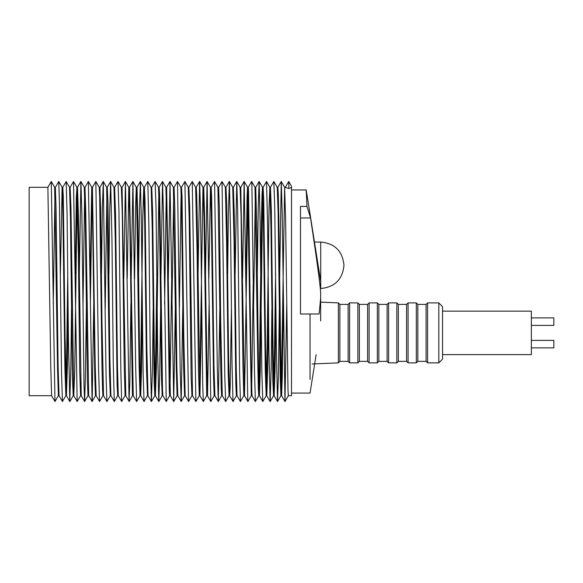 <?xml version="1.0" encoding="UTF-8"?>
<svg xmlns="http://www.w3.org/2000/svg" width="583" height="583" viewBox="0 0 583 583"><rect width="100%" height="100%" fill="white"/><g stroke="black" fill="none" stroke-linecap="round" stroke-linejoin="round"><path stroke-width="0.87" d="M51.625 395.697L29.15 395.697L29.15 187.318L47.886 187.318L51.26 181.473L54.634 187.318L55.37 187.318L56.077 208.561L58.111 366.561L59.065 395.675L62.439 401.519L61.485 370.839L59.451 203.912L58.759 181.488L55.349 187.332M291.5 202.673L291.5 395.697L291.5 187.529L288.913 188.491L284.621 187.318L285.575 218.195L288.002 390.246L288.366 395.697L291.5 395.697M263.035 187.318L262.488 187.318L263.443 224.054L265.258 370.256L266.183 395.697L266.788 395.697L265.564 347.504L263.756 200.195L263.122 187.318L262.488 187.318L262.044 194.081L261.534 216.089L259.071 391.28M266.475 392.767L269.033 207.686L269.863 187.318L270.461 187.318L271.357 211.177L273.07 349.975L274.127 395.675L275.038 371.24L275.956 307.984M268.493 309.026L267.794 365.395L266.788 395.697M255.74 187.318L255.011 187.318L257.846 366.277L258.356 389.262L258.757 395.697L259.442 395.697L258.495 369.148L256.695 224.054L255.74 187.318M262.78 190.816L260.266 370.118L259.442 395.697M251.302 395.682L247.928 401.527L247.782 400.893L244.182 181.488L247.556 187.332L251.28 395.697L252.009 395.697L251.076 364.958L248.504 189.752L248.263 187.318L247.535 187.318L247.061 196.945L245.939 278.448M251.637 390.049L253.292 279.221M255.361 192.375L253.59 305.12M240.794 187.318L240.087 187.318L241.056 215.28L242.973 367.152L243.803 395.697L244.539 395.697L240.794 187.318L244.146 181.488L242.557 278.477M247.906 193.09L244.539 395.697M243.818 395.682L240.407 401.527L237.033 395.682L236.224 367.152L234.286 214.092L233.338 187.318L232.734 187.318L234.06 241.683L235.824 384.62L236.406 395.697L237.055 395.697M236.428 395.675L233.054 401.519L229.629 395.675L228.631 359.164L226.729 203.926L225.985 187.318L225.381 187.318L226.59 242.703L228.193 373.514L229.061 395.697L229.658 395.697L230.147 388.387L231.407 309.384M225.905 187.318L225.381 187.318M229.09 395.675L225.716 401.519L222.291 395.675L220.709 322.21L219.368 208.32L218.632 187.318L217.933 187.318L220.724 366.313L221.241 388.934L221.664 395.697L222.32 395.697M225.665 401.519L224.805 377.092L222.028 181.495L218.61 187.34L217.933 187.318L214.537 181.488L211.163 187.332M219.864 306.439L218.312 401.527L214.901 395.682L213.954 365.06L211.658 196.945L211.184 187.318L210.456 187.318L211.228 211.658L213.531 377.15L214.187 395.697L214.923 395.697M214.209 395.682L210.835 401.527L207.417 395.682L204.444 209.756L203.715 187.318L202.979 187.318L203.955 217.364L206.71 395.697L207.439 395.697L207.563 395.085L209.108 303.619M208.816 279.206L210.456 187.318L207.067 181.488L205.435 279.221M201.747 305.077L199.947 395.682L197.192 216.089L196.675 194.081L196.238 187.318L195.604 187.318M199.306 395.675L195.881 401.519L192.252 181.495L195.633 187.34L197.12 254.392L198.453 370.118L199.284 395.697L199.969 395.697M199.656 391.28L202.979 187.318L199.59 181.495L198.045 275.803M195.881 401.519L192.507 395.675L189.686 207.686L188.856 187.318L188.258 187.318L189.191 218.457L191.144 377.186L191.931 395.697L192.536 395.697M191.96 395.675L188.586 401.519L185.161 395.675L183.762 335.021L182.034 196.711L181.517 187.318L180.847 187.318L181.553 208.561L183.616 367.742L184.571 395.697L185.19 395.697M181.437 187.318L180.847 187.318M182.763 307.984L181.218 401.519L177.8 395.675L176.846 366.561L174.813 208.561L174.098 187.318L173.37 187.318M175.359 304.107L173.712 401.527L170.017 181.495L173.391 187.34L176.27 368.573L177.101 395.697L177.822 395.697M181.153 191.413L179.382 308.043M173.712 401.527L170.338 395.682L166.621 187.318L165.885 187.318L166.84 218.195L169.274 390.246L169.631 395.697L170.36 395.697M169.996 389.881L171.686 279.461M173.727 192.791L171.978 304.129M169.653 395.682L166.242 401.527L162.868 395.682L162.526 390.246L160.07 216.854L159.553 193.928L159.144 187.318L158.474 187.318L159.064 187.318M160.609 308.043L159.698 374.65L158.773 401.519L157.709 353.254L156.025 207.767L155.129 181.495L158.503 187.34L159.399 212.27L161.52 378.884L162.169 395.697L162.883 395.697M166.264 192.791L164.632 304.107M158.838 191.413L156.375 367.742L155.421 395.697L154.342 349.975L152.629 211.177L151.726 187.318L151.135 187.318M153.147 309.019L152.454 368.325L151.398 401.519L150.203 350.682L148.891 226.044L147.791 181.495L151.165 187.34L152.258 229.549L154.116 380.976L154.801 395.697L155.421 395.697M155.129 392.439L156.878 273.5M151.398 401.519L148.024 395.675L146.829 347.504L145.021 200.195L144.387 187.318L143.753 187.318L144.307 187.318M147.484 395.675L144.059 401.519L143.134 373.565L141.334 220.272L140.401 181.495L143.775 187.34L144.708 224.054L146.53 370.256L147.455 395.697L148.053 395.697M144.059 401.519L140.685 395.675L139.76 369.148L137.96 224.054L137.005 187.318L136.276 187.318L135.613 205.872L134.556 279.221M140.044 395.682L136.633 401.527L135.722 369.148L132.924 181.488L136.298 187.332L136.517 189.752L139.118 366.277L140.022 395.697L140.707 395.697L141.538 370.118L142.288 309.267M140.335 391.28L142.799 216.089L143.753 187.318M136.633 401.527L133.259 395.682L129.528 187.318L128.807 187.318L129.71 217.525L132.428 395.085L132.552 395.697L133.274 395.697M122.058 187.318L121.359 187.318L122.321 215.28L124.237 367.152L125.068 395.697L125.804 395.697L122.058 187.318M127.203 278.448L128.807 187.318L125.418 181.488L123.822 278.477M125.09 395.682L121.672 401.527L118.298 395.682L117.489 367.152L115.551 214.092L114.611 187.318L113.998 187.318L115.325 241.683L117.096 384.62L117.671 395.697L118.32 395.697M117.7 395.675L114.326 401.519L110.894 395.675L109.896 359.164L107.993 203.926L107.257 187.318L106.645 187.318L107.177 187.318M110.362 395.675L106.929 401.519L106.07 377.092L103.3 181.495L106.674 187.34L109.466 373.514L110.333 395.697L110.923 395.697M106.929 401.519L103.555 395.675L101.974 322.21L100.633 208.32L99.904 187.318L99.197 187.318L99.817 187.318M102.958 395.682L99.54 401.519L98.593 369.265L95.845 181.488L99.219 187.332L99.671 196.945L101.989 366.313L102.506 388.934L102.936 395.697L103.585 395.697M106.937 190.386L105.195 309.354M99.54 401.519L96.166 395.682L95.218 365.06L92.449 187.318L91.728 187.318L92.493 211.658L94.796 377.15L95.452 395.697L96.188 395.697M93.754 303.612L92.201 400.893L92.063 401.527L88.689 395.682L85.716 209.756L84.98 187.318L84.251 187.318M86.401 305.12L85.38 377.981L84.622 401.527L84.018 385.793L81.853 213.13L80.899 181.495L84.273 187.34L85.227 217.364L87.392 380.786L87.982 395.697L88.703 395.697M90.081 279.206L91.728 187.318M92.085 193.09L90.372 303.619M77.503 187.318L76.869 187.318L78.384 254.392L79.718 370.118L80.549 395.697L81.234 395.697L78.457 216.089L77.503 187.318M84.63 192.375L83.019 305.077M70.12 187.318L69.53 187.318L70.463 218.457L72.416 377.186L73.203 395.697L73.801 395.697L70.951 207.686L70.12 187.318L73.524 181.495L76.898 187.34L76.307 197.469L75.236 273.901M77.211 190.816L74.726 370.256L73.801 395.697M62.702 187.318L62.111 187.318L62.826 208.561L64.881 367.742L65.835 395.697L66.455 395.697L65.034 335.021L63.307 196.711L62.782 187.318L62.111 187.318L60.319 277.297M66.127 392.439L67.759 273.507M68.109 309.019L67.468 362.954L66.455 395.697M58.387 395.682L54.977 401.527L51.282 181.495L54.656 187.34L57.542 368.573L58.373 395.697L59.087 395.697M54.991 192.791L53.25 304.129M54.977 401.527L51.603 395.682L50.757 366.43L47.886 187.318L51.26 181.481M269.863 187.318L270.993 229.549L272.844 380.976L273.536 395.697L274.156 395.697M273.864 392.439L275.613 273.5M279.337 308.043L278.434 374.65L277.501 401.519L276.444 353.254L274.753 207.767L273.857 181.495L277.231 187.34L277.792 187.318M281.618 395.697L280.897 395.697L280.255 378.884L278.127 212.27L277.231 187.34L277.872 187.318L278.288 193.928L278.805 216.854L281.261 390.246L281.618 395.697L282.31 376.122L283.36 304.107M281.276 390.792L284.621 187.318M291.5 187.515L291.5 186.276L288.723 181.473L285.327 187.34L288.723 181.473L288.913 188.491M286.741 304.129L284.97 401.527L282.201 214.005L281.268 181.495L279.672 277.297M273.857 181.495L270.432 187.34M271.875 309.019L271.182 368.325L270.133 401.519L268.931 350.682L267.619 226.044L266.518 181.495L263.093 187.34M266.212 395.675L262.787 401.519L261.869 373.565L260.069 220.272L259.136 181.495L258.233 207.577L257.3 275.744M258.772 395.682L255.361 401.527L254.45 369.148L251.878 184.046L251.616 181.488L248.241 187.332M240.407 401.527L239.598 371.393L237.682 210.937L236.742 181.495L235.138 274.331M233.003 401.519L232.005 362.99L230.686 238.848L229.389 181.495L228.332 215.965L227.669 274.017M218.275 401.519L217.328 369.265L214.573 181.488M210.791 401.527L207.103 181.488M206.732 395.682L203.321 401.527L202.746 385.793L200.581 213.13L199.626 181.495M192.252 181.495L188.826 187.34M188.535 401.519L184.913 181.495L181.488 187.34M181.175 401.519L180.22 370.839L177.494 181.488L174.077 187.332M170.017 181.495L168.305 279.461M166.242 401.527L163.466 214.005L162.533 181.495L160.937 277.297M155.129 181.495L151.704 187.34M147.791 181.495L144.358 187.34M140.401 181.495L139.505 207.577L138.565 275.744M132.924 181.488L131.175 279.206M130.883 303.619L129.834 382.069L129.054 400.893L125.447 181.488M121.672 401.527L120.863 371.393L118.947 210.937L118.006 181.495L114.589 187.34M114.268 401.519L113.27 362.99L111.951 238.848L110.653 181.495L109.597 215.965L108.934 274.017M103.3 181.495L102.338 209.166L101.471 274.28M95.845 181.488L92.435 187.332M92.063 401.527L88.368 181.488L84.958 187.332M80.899 181.495L79.31 275.803M80.571 395.675L77.153 401.519L73.524 181.495M71.49 309.026L70.864 365.738L69.8 401.519L68.408 337.506L67.089 214.325L66.178 181.495L62.753 187.34M65.857 395.675L62.439 401.519M320.657 320.912L320.657 298.139L319.112 313.997L310.047 313.997L310.047 379.467L310.047 313.997L300.493 313.997L300.493 206.433L306.979 206.433C305.958 184.578 305.958 184.578 306.964 206.411M306.986 206.433L310.55 217.969L300.493 217.969M320.657 298.139L320.657 292.528C320.657 277.195 320.657 277.195 320.657 292.528C320.125 283.936 316.751 259.085 310.55 217.969M442.563 311.147L531.361 311.147L531.361 354.624L442.563 354.624M531.361 325.387L553.85 325.387L553.85 317.895L531.361 317.895M531.361 347.876L553.85 347.876L553.85 340.377L531.361 340.377M312.131 363.989L338.366 362.866L338.366 302.898L320.657 302.14M338.366 362.866L339.867 361.365L339.867 304.399L338.366 302.898M339.867 361.365L348.117 361.365L348.117 304.399L339.867 304.399M348.117 361.365L349.611 362.866L349.611 302.898L348.117 304.399M349.611 362.866L357.86 362.866L357.86 302.898L349.611 302.898M357.86 362.866L359.354 361.365L359.354 304.399L357.86 302.898M359.354 361.365L367.603 361.365L367.603 304.399L359.354 304.399M367.603 361.365L369.105 362.866L369.105 302.898L367.603 304.399M369.105 362.866L377.347 362.866L377.347 302.898L369.105 302.898M377.347 362.866L378.848 361.365L378.848 304.399L377.347 302.898M378.848 361.365L387.09 361.365L387.09 304.399L378.848 304.399M387.09 361.365L388.591 362.866L388.591 302.898L387.09 304.399M388.591 362.866L396.834 362.866L396.834 302.898L388.591 302.898M396.834 362.866L398.335 361.365L398.335 304.399L396.834 302.898M398.335 361.365L406.577 361.365L406.577 304.399L398.335 304.399M406.577 361.365L408.078 362.866L408.078 302.898L406.577 304.399M408.078 362.866L416.328 362.866L416.328 302.898L408.078 302.898M416.328 362.866L417.822 361.365L417.822 304.399L416.328 302.898M417.822 361.365L426.071 361.365L426.071 304.399L417.822 304.399M426.071 361.365L427.565 362.866L427.565 302.898L426.071 304.399M427.565 362.866L438.81 362.866L438.81 302.898L427.565 302.898M438.81 362.866L442.563 359.121L442.563 306.651L438.81 302.898M320.73 288.512L320.73 242.032C334.846 243.417 342.593 251.156 343.97 265.272C342.593 279.388 334.846 287.135 320.73 288.512L320.657 288.512M284.97 401.527L281.596 395.682M281.232 181.488L277.858 187.332M277.501 401.519L274.127 395.675M270.133 401.519L266.759 395.675M262.787 401.519L259.413 395.675M259.092 181.495L255.718 187.34M255.361 401.527L251.987 395.682M247.892 401.527L244.517 395.682M236.691 181.495L233.317 187.34M229.33 181.495L225.956 187.34M207.067 181.488L203.693 187.332M203.321 401.527L199.947 395.682M199.59 181.495L196.216 187.34M169.974 181.495L166.6 187.34M162.497 181.488L159.123 187.332M158.773 401.519L155.399 395.675M140.357 181.495L136.983 187.34M132.888 181.488L129.513 187.332M129.156 401.527L125.782 395.682M125.418 181.488L122.044 187.332M110.602 181.495L107.228 187.34M103.249 181.495L99.875 187.34M84.586 401.527L81.212 395.682M80.855 181.495L77.481 187.34M77.153 401.519L73.779 395.675M69.8 401.519L66.426 395.675M285.007 401.527L288.381 395.682M281.268 181.495L284.642 187.332M277.552 401.519L280.926 395.675M270.184 401.519L273.565 395.675M266.518 181.495L269.893 187.34M259.136 181.495L262.51 187.34M251.652 181.488L255.026 187.332M236.742 181.495L240.116 187.34M229.389 181.495L232.763 187.34M222.028 181.495L225.402 187.34M218.312 401.527L221.686 395.682M184.913 181.495L188.287 187.34M181.218 401.519L184.592 395.675M177.494 181.488L180.868 187.332M173.749 401.527L177.123 395.682M162.533 181.495L165.907 187.332M158.816 401.519L162.191 395.675M151.456 401.519L154.83 395.675M129.193 401.527L132.567 395.682M118.006 181.495L121.381 187.34M110.653 181.495L114.028 187.34M92.099 401.527L95.474 395.682M88.368 181.488L91.742 187.332M84.622 401.527L87.997 395.682M69.858 401.519L73.232 395.675M66.178 181.495L69.559 187.34M58.759 181.488L62.133 187.332M291.5 189.941L306.206 189.941M291.5 393.073L310.047 393.073L316.132 354.632M306.213 189.92L320.657 281.13M314.463 242.032L320.73 242.032"/></g></svg>
